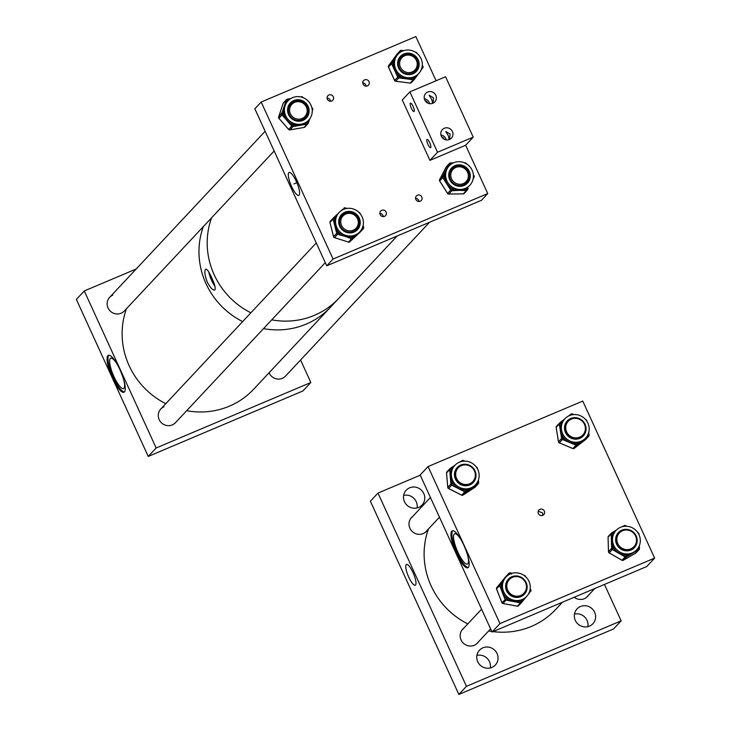 <?xml version="1.0" encoding="UTF-8"?>
<svg xmlns="http://www.w3.org/2000/svg" width="731" height="731" viewBox="0 0 731 731"><rect width="100%" height="100%" fill="white"/><g stroke="black" fill="none" stroke-linecap="round" stroke-linejoin="round"><path stroke-width="1.1" d="M413.006 572.565A11.267 2.878 -112.9 0 0 406.518 564.46A11.267 2.878 -112.9 0 0 408.739 577.125A11.267 2.878 -112.9 0 0 415.299 585.202A11.267 2.878 -112.9 0 0 413.006 572.565M476.904 655.405A10.855 10.426 -136.9 0 1 490.3 667.96M482.908 647.821A10.855 10.426 -136.9 0 1 495.326 665.046A10.855 10.426 -136.9 0 1 478.832 663.593A10.855 10.426 -136.9 0 1 482.908 647.821M574.475 614.104A10.855 10.426 -136.9 0 1 587.87 626.65M580.478 606.511A10.855 10.426 -136.9 0 1 592.896 623.735A10.855 10.426 -136.9 0 1 576.403 622.291A10.855 10.426 -136.9 0 1 580.478 606.511M427.37 530.112A10.152 9.759 -136.9 0 1 410.95 530.002A10.152 9.759 -136.9 0 1 412.732 516.415M403.64 495.399A10.855 10.426 -136.9 0 1 417.045 507.944M409.652 487.805A10.855 10.426 -136.9 0 1 422.061 505.03A10.855 10.426 -136.9 0 1 405.577 503.586A10.855 10.426 -136.9 0 1 409.652 487.805M588.537 595.217A10.152 9.759 -136.9 0 1 574.191 597.254M478.494 641.8A10.152 9.759 -136.9 0 1 462.083 641.69A10.152 9.759 -136.9 0 1 463.865 628.103M621.14 620.847L466.451 686.336L458.858 694.45L613.537 628.962L621.14 620.847L604.464 584.434M466.451 686.336L377.973 493.087L370.379 501.201L458.858 694.45M377.973 493.087L420.234 475.196M296.311 181.407A12.464 3.18 -112.9 0 0 289.147 172.425A12.464 3.18 -112.9 0 0 291.587 186.451A12.464 3.18 -112.9 0 0 298.86 195.378A12.464 3.18 -112.9 0 0 296.311 181.407M379.882 213.434A3.344 3.207 -136.9 0 1 383.254 216.595M381.765 210.309A3.344 3.207 -136.9 0 1 385.593 215.608A3.344 3.207 -136.9 0 1 380.513 215.161A3.344 3.207 -136.9 0 1 381.765 210.309M415.573 198.32A3.344 3.207 -136.9 0 1 418.954 201.482M417.465 195.195A3.344 3.207 -136.9 0 1 421.284 200.495A3.344 3.207 -136.9 0 1 416.213 200.056A3.344 3.207 -136.9 0 1 417.465 195.195M362.768 82.987A3.344 3.207 -136.9 0 1 366.149 86.148M364.659 79.853A3.344 3.207 -136.9 0 1 368.479 85.162A3.344 3.207 -136.9 0 1 363.398 84.714A3.344 3.207 -136.9 0 1 364.659 79.853M327.077 98.1A3.344 3.207 -136.9 0 1 330.449 101.262M328.959 94.966A3.344 3.207 -136.9 0 1 332.779 100.266A3.344 3.207 -136.9 0 1 327.707 99.827A3.344 3.207 -136.9 0 1 328.959 94.966M326.73 265.819L333.062 259.048L261.177 102.038L254.845 108.8L326.73 265.819L481.409 200.331L487.741 193.569L465.629 145.25L473.222 137.136L445.572 76.746L409.881 91.859L437.531 152.249L473.222 137.136M333.062 259.048L487.741 193.569M436.096 80.757L415.857 36.55L261.177 102.038M465.839 163.479A14.163 13.606 43.1 0 0 449.181 165.891A14.163 13.606 43.1 0 0 453.202 187.666A14.163 13.606 43.1 0 0 469.859 185.254A14.163 13.606 43.1 0 0 465.839 163.479M449.181 165.891L448.322 166.805A14.163 13.606 43.1 0 0 446.275 169.693A14.163 13.606 43.1 0 0 444.768 175.458A14.163 13.606 43.1 0 0 444.887 177.834A14.163 13.606 43.1 0 0 446.997 183.563A14.163 13.606 43.1 0 0 451.31 187.949A14.163 13.606 43.1 0 0 452.352 188.58A14.163 13.606 43.1 0 0 453.43 189.119A14.163 13.606 43.1 0 0 459.388 190.352L453.247 190.69L453.43 189.119L450.707 190.069L443.534 178.775L444.887 177.834L444.137 176.655L442.721 176.29L448.706 164.831L449.967 165.124M467.374 183.253A10.983 10.554 43.1 0 0 464.103 166.531A10.983 10.554 43.1 0 0 451.347 168.24M454.618 184.952A10.983 10.554 43.1 0 0 467.538 183.079A10.983 10.554 43.1 0 0 464.423 166.193A10.983 10.554 43.1 0 0 451.502 168.066A10.983 10.554 43.1 0 0 454.618 184.952M456.774 166.175A10.152 9.759 43.1 0 0 454.673 184.587A10.152 9.759 43.1 0 0 469.074 177.697M453.247 190.69L451.877 190.709L448.761 194.035L463.28 193.861L466.396 190.535L466.588 188.954L467.511 189.85L468.142 188.653L467.21 187.757L466.588 188.954L465.208 188.973L465.026 190.553L459.388 190.352A14.163 13.606 43.1 0 0 465.208 188.973A14.163 13.606 43.1 0 0 467.21 187.757A14.163 13.606 43.1 0 0 469.01 186.167L469.859 185.254M452.087 163.561L451.804 162.949L453.348 162.903M473.295 178.017L473.076 179.205M467.511 189.85L467.502 189.868A1.334 1.288 -136.9 0 1 467.31 190.142A1.334 1.334 0 0 0 467.511 189.85L468.187 188.552M443.534 178.775L442.785 177.596L439.669 180.922L447.591 193.395L450.707 190.069A1.334 1.288 -136.9 0 0 451.877 190.709L452.06 189.128L451.31 187.949L449.958 188.89M448.706 164.831L449.327 163.634L446.212 166.97L439.605 179.616L442.721 176.29A1.334 1.288 -136.9 0 0 442.785 177.596L444.768 175.458L443.342 175.093M453.412 162.876L450.433 162.967A1.334 1.288 -136.9 0 0 449.327 163.634L450.753 164.009L450.342 164.795M473.076 179.214L473.505 178.364M402.534 51.079A14.163 13.606 43.1 0 0 398.048 54.204A14.163 13.606 43.1 0 0 397.198 71.675A14.163 13.606 43.1 0 0 414.23 76.7A14.163 13.606 43.1 0 0 418.726 73.566A14.163 13.606 43.1 0 0 419.576 56.104A14.163 13.606 43.1 0 0 402.534 51.079M398.048 54.204L397.198 55.117A14.163 13.606 43.1 0 0 396.156 56.369A14.163 13.606 43.1 0 0 393.835 61.833A14.163 13.606 43.1 0 0 393.625 64.191A14.163 13.606 43.1 0 0 394.914 70.121A14.163 13.606 43.1 0 0 398.587 75.055A14.163 13.606 43.1 0 0 400.533 76.499A14.163 13.606 43.1 0 0 406.29 78.555A14.163 13.606 43.1 0 0 412.275 78.016A14.163 13.606 43.1 0 0 413.38 77.605A14.163 13.606 43.1 0 0 414.44 77.102A14.163 13.606 43.1 0 0 417.876 74.48L418.726 73.566M416.241 71.565A10.983 10.554 43.1 0 0 403.53 54.295A10.983 10.554 43.1 0 0 400.213 56.552M412.914 73.822A10.983 10.554 43.1 0 0 417.063 57.85A10.983 10.554 43.1 0 0 400.369 56.378A10.983 10.554 43.1 0 0 412.914 73.822M405.641 54.496A10.152 9.759 43.1 0 0 400.049 69.811A10.152 9.759 43.1 0 0 417.94 66.009M418.909 73.228L414.477 79.25A1.334 1.288 -136.9 0 1 414.367 79.377A1.334 1.334 0 0 0 414.477 79.25L413.645 78.19L412.275 78.016L411.909 79.588L400.159 78.062L400.533 76.499L399.163 76.316L398.587 75.055L397.143 75.823L392.181 64.958L393.625 64.191L393.05 62.921L393.835 61.833L392.51 61.313L399.3 51.965L400.314 52.276M402.818 50.969L402.708 50.521L403.649 50.667M422.052 68.833L420.919 70.395L422.052 68.833M418.826 73.338L415.263 78.162L414.44 77.102L413.28 79.761L411.909 79.588M403.731 50.64L401.282 50.375A1.334 1.288 -136.9 0 0 400.095 50.878L396.979 54.204L388.609 65.726L392.51 61.313M421.76 68.23L422.052 68.815L422.847 67.727L422.061 68.805M422.929 66.375L422.28 65.114M289.037 99.809A14.163 13.606 43.1 0 0 288.005 100.796A14.163 13.606 43.1 0 0 288.517 119.893A14.163 13.606 43.1 0 0 307.66 121.136A14.163 13.606 43.1 0 0 308.683 120.158A14.163 13.606 43.1 0 0 308.171 101.061A14.163 13.606 43.1 0 0 289.037 99.809M294.374 126.317L293.03 126.554L289.915 129.88L304.142 127.422A1.334 1.288 43.1 0 0 304.836 127.048L307.952 123.722A1.334 1.288 -136.9 0 0 308.226 123.265L307.23 122.534L305.887 122.771L305.905 124.334L294.374 126.317L294.355 124.763L293.012 124.992L292.089 123.941L290.856 125.047L282.961 116.001L284.195 114.895L283.272 113.835L283.692 112.556L282.193 112.373L285.83 101.335L287.329 101.518A14.163 13.606 43.1 0 0 287.155 101.7A14.163 13.606 43.1 0 0 284.268 106.58A14.163 13.606 43.1 0 0 283.692 112.556A14.163 13.606 43.1 0 0 284.195 114.895A14.163 13.606 43.1 0 0 287.164 120.249A14.163 13.606 43.1 0 0 292.089 123.941A14.163 13.606 43.1 0 0 294.355 124.763A14.163 13.606 43.1 0 0 300.395 125.056A14.163 13.606 43.1 0 0 305.887 122.771A14.163 13.606 43.1 0 0 306.81 122.05A14.163 13.606 43.1 0 0 307.66 121.255A14.163 13.606 43.1 0 0 307.833 121.063L308.683 120.158M306.207 118.148A10.983 10.554 43.1 0 0 290.81 102.541A10.983 10.554 43.1 0 0 290.17 103.135M305.567 118.742A10.983 10.554 43.1 0 0 305.969 103.172A10.983 10.554 43.1 0 0 290.326 102.97A10.983 10.554 43.1 0 0 290.719 117.773A10.983 10.554 43.1 0 0 305.567 118.742M295.598 101.079A10.152 9.759 43.1 0 0 290.984 117.563A10.152 9.759 43.1 0 0 307.906 112.592M288.672 98.959L290.755 98.557M309.734 118.888L308.701 121.83M308.254 123.183L308.674 121.94L307.66 121.255L307.258 124.096L305.905 124.334M289.056 99.791L288.617 98.95L287.329 99.197M359.442 212.885A14.163 13.606 43.1 0 0 339.138 212.474A14.163 13.606 43.1 0 0 339.513 231.435A14.163 13.606 43.1 0 0 359.816 231.837A14.163 13.606 43.1 0 0 359.442 212.885M339.138 212.474L338.289 213.388A14.163 13.606 43.1 0 0 335.62 217.655A14.163 13.606 43.1 0 0 334.972 219.912A14.163 13.606 43.1 0 0 335.145 225.934A14.163 13.606 43.1 0 0 337.868 231.425A14.163 13.606 43.1 0 0 338.663 232.339A14.163 13.606 43.1 0 0 339.531 233.189A14.163 13.606 43.1 0 0 344.849 236.259L338.919 234.706L339.531 233.189L338.206 232.76L336.68 233.308L333.446 220.451L334.972 219.912L334.634 218.569L333.464 217.865A1.334 1.334 0 0 0 333.4 217.929A1.334 1.288 -136.9 0 1 333.464 217.865L338.928 212.748M357.34 229.836A10.983 10.554 43.1 0 0 356.892 215.307A10.983 10.554 43.1 0 0 341.304 214.823M341.752 229.351A10.983 10.554 43.1 0 0 357.496 229.662A10.983 10.554 43.1 0 0 357.203 214.969A10.983 10.554 43.1 0 0 341.459 214.649A10.983 10.554 43.1 0 0 341.752 229.351M346.732 212.758A10.152 9.759 43.1 0 0 342.017 229.141A10.152 9.759 43.1 0 0 359.04 224.28M353.85 237.584L352.863 238.507L352.205 237.264L350.88 236.835A14.163 13.606 43.1 0 0 353.192 236.341A14.163 13.606 43.1 0 0 358.327 233.39L353.85 237.584L353.192 236.341L351.593 238.772L344.849 236.259A14.163 13.606 43.1 0 0 350.88 236.835L350.268 238.352M363.115 225.431L363.27 226.062M361.936 228.821L362.302 229.726L358.327 233.39A14.163 13.606 43.1 0 0 358.967 232.75L359.816 231.837M342.912 209.075L341.057 210.793L342.903 209.084L343.607 209.358M338.919 234.706L337.594 234.276L338.206 232.76L337.868 231.425L336.342 231.965M333.446 220.451L333.108 219.108L335.62 217.655L334.451 216.943L338.873 212.803M346.558 208.49L345.233 207.924M363.618 227.469L362.96 226.117M562.45 602.225L555.651 609.48A76.837 73.822 -136.9 0 1 493.023 631.611M491.771 631.447A76.837 73.822 -136.9 0 1 488.673 630.935M467.794 623.899A76.837 73.822 -136.9 0 1 446.275 608.073A76.837 73.822 -136.9 0 1 428.476 528.924M456.254 553.349A20.048 5.117 67.1 0 1 452.242 530.834A20.048 5.117 67.1 0 1 463.856 545.235A20.048 5.117 67.1 0 1 467.867 567.749A20.048 5.117 67.1 0 1 456.254 553.349A20.048 5.117 67.1 0 1 452.242 530.834A20.048 5.117 67.1 0 1 463.856 545.235A20.048 5.117 67.1 0 1 467.867 567.749A20.048 5.117 67.1 0 1 456.254 553.349M452.754 530.733A20.048 5.117 -112.9 0 0 457.204 552.947A20.048 5.117 -112.9 0 0 468.306 567.457A20.048 5.117 -112.9 0 1 457.204 552.947A20.048 5.117 -112.9 0 1 452.754 530.733M542.594 512.924L542.694 515.364L542.594 512.924L538.217 511.225L542.594 512.924M539.971 509.306A3.344 3.207 -136.9 0 1 543.791 514.615A3.344 3.207 -136.9 0 1 538.71 514.167A3.344 3.207 -136.9 0 1 539.971 509.306A3.344 3.207 -136.9 0 1 543.791 514.615A3.344 3.207 -136.9 0 1 538.71 514.167A3.344 3.207 -136.9 0 1 539.971 509.306M461.014 539.67A16.466 4.203 -112.9 0 0 454.591 533.731A16.466 4.203 -112.9 0 0 457.889 552.225A16.466 4.203 -112.9 0 0 467.429 564.049A16.466 4.203 -112.9 0 0 467.63 555.304A16.466 4.203 -112.9 0 1 467.429 564.049A16.466 4.203 -112.9 0 1 457.889 552.225A16.466 4.203 -112.9 0 1 454.591 533.731A16.466 4.203 -112.9 0 1 461.014 539.67M654.638 558.091L582.753 401.072L428.064 466.561L582.753 401.072L654.638 558.091L646.725 566.543L654.638 558.091L499.958 623.58L428.064 466.561L420.151 475.013L428.064 466.561L499.958 623.58L654.638 558.091M492.045 632.032L499.958 623.58L492.045 632.032L646.725 566.543L492.045 632.032L420.151 475.013L492.045 632.032M520.792 595.454A10.024 9.631 -136.9 0 1 509.324 579.546A10.024 9.631 -136.9 0 1 524.556 580.88A10.024 9.631 -136.9 0 1 520.792 595.454M469.658 483.767A10.024 9.631 -136.9 0 1 458.191 467.858A10.024 9.631 -136.9 0 1 473.423 469.192A10.024 9.631 -136.9 0 1 469.658 483.767M579.692 437.184A10.024 9.631 -136.9 0 1 568.234 421.275A10.024 9.631 -136.9 0 1 583.466 422.609A10.024 9.631 -136.9 0 1 579.692 437.184M630.826 548.871A10.024 9.631 -136.9 0 1 619.367 532.963A10.024 9.631 -136.9 0 1 634.59 534.297A10.024 9.631 -136.9 0 1 630.826 548.871M464.057 461.142A14.163 13.606 43.1 0 0 454.901 465.318A14.163 13.606 43.1 0 0 452.791 480.678A14.163 13.606 43.1 0 0 466.424 488.856A14.163 13.606 43.1 0 0 475.579 484.68A14.163 13.606 43.1 0 0 477.69 469.32A14.163 13.606 43.1 0 0 464.057 461.142M454.901 465.318L454.052 466.232A14.163 13.606 43.1 0 0 452.343 468.498A14.163 13.606 43.1 0 0 451.338 470.609A14.163 13.606 43.1 0 0 450.534 476.539A14.163 13.606 43.1 0 0 452.343 482.359A14.163 13.606 43.1 0 0 453.704 484.361A14.163 13.606 43.1 0 0 458.483 488.226A14.163 13.606 43.1 0 0 464.386 489.77A14.163 13.606 43.1 0 0 465.574 489.77A14.163 13.606 43.1 0 0 466.753 489.66A14.163 13.606 43.1 0 0 472.345 487.595L467.255 491.031L466.753 489.66L464.815 491.835L452.891 485.786L453.704 484.361L452.462 483.73L450.899 484.059L449.775 470.938L451.338 470.609L451.219 469.238L450.232 468.388L451.356 467.648L450.214 468.407A1.334 1.288 -136.9 0 0 449.656 469.567L446.54 472.893L447.783 487.385L450.899 484.059A1.334 1.288 -136.9 0 0 451.648 485.156L448.532 488.482L461.7 495.161L464.815 491.835A1.334 1.288 -136.9 0 0 466.122 491.771L463.006 495.097L474.94 487.285L478.056 483.959L472.345 487.595A14.163 13.606 43.1 0 0 474.73 485.594L475.579 484.68M473.094 482.679A10.983 10.554 43.1 0 0 464.002 464.596A10.983 10.554 43.1 0 0 457.067 467.666M466.159 485.75A10.983 10.554 43.1 0 0 474.894 470.6A10.983 10.554 43.1 0 0 457.222 467.493A10.983 10.554 43.1 0 0 466.159 485.75M458.931 467.155A10.152 9.759 43.1 0 0 465.775 485.274A10.152 9.759 43.1 0 0 473.478 480.779M451.383 467.639L455.029 465.181L451.356 467.648L452.343 468.498L449.656 469.567L449.775 470.938M463.015 461.234L462.166 460.567L460.101 461.919L461.471 461.508M478.394 480.011L478.522 481.373L477.91 481.208M467.255 491.031L466.122 491.771L465.629 490.4L464.386 489.77L463.573 491.205M452.891 485.786L451.648 485.156L452.343 482.359L450.78 482.688M464.742 461.133L463.454 460.53A1.334 1.288 -136.9 0 0 462.184 460.557L461.06 461.298M476.548 483.511L476.932 484.699M511.243 573.597A14.163 13.606 43.1 0 0 506.035 577.006A14.163 13.606 43.1 0 0 504.957 594.148A14.163 13.606 43.1 0 0 521.495 599.776A14.163 13.606 43.1 0 0 526.713 596.368A14.163 13.606 43.1 0 0 527.791 579.226A14.163 13.606 43.1 0 0 511.243 573.597M506.035 577.006L505.185 577.91A14.163 13.606 43.1 0 0 504.618 578.559A14.163 13.606 43.1 0 0 501.987 583.868A14.163 13.606 43.1 0 0 501.64 586.207A14.163 13.606 43.1 0 0 502.59 592.192A14.163 13.606 43.1 0 0 505.989 597.3A14.163 13.606 43.1 0 0 507.853 598.853A14.163 13.606 43.1 0 0 513.491 601.229A14.163 13.606 43.1 0 0 519.522 601.028A14.163 13.606 43.1 0 0 520.646 600.681A14.163 13.606 43.1 0 0 521.733 600.242A14.163 13.606 43.1 0 0 525.863 597.273L526.713 596.368M524.228 594.358A10.983 10.554 43.1 0 0 512.084 576.878A10.983 10.554 43.1 0 0 508.2 579.345M520.344 596.834A10.983 10.554 43.1 0 0 525.223 580.898A10.983 10.554 43.1 0 0 508.356 579.18A10.983 10.554 43.1 0 0 520.344 596.834M510.064 578.842A10.152 9.759 43.1 0 0 519.732 596.405A10.152 9.759 43.1 0 0 524.611 592.466M526.421 596.633L521.669 602.399L520.883 601.284L519.522 601.028L519.074 602.582L507.405 600.407L507.853 598.853L506.492 598.598L505.989 597.3L504.509 598.013L500.168 586.911L501.64 586.207L501.128 584.91L501.987 583.868L500.708 583.292L508.027 574.365L508.94 574.676M511.554 573.159L512.248 573.287M529.509 591.754L529.838 592.439L528.221 594.422M522.51 601.366L521.733 600.242L520.435 602.837L519.074 602.582M511.517 574.164L511.517 573.113L510.192 572.912M529.838 592.439L528.211 594.422M626.01 526.229A14.163 13.606 43.1 0 0 616.069 530.423A14.163 13.606 43.1 0 0 613.793 545.427A14.163 13.606 43.1 0 0 626.814 553.97A14.163 13.606 43.1 0 0 636.756 549.785A14.163 13.606 43.1 0 0 639.031 534.781A14.163 13.606 43.1 0 0 626.01 526.229M616.069 530.423L615.219 531.327A14.163 13.606 43.1 0 0 613.93 532.945A14.163 13.606 43.1 0 0 612.797 534.991A14.163 13.606 43.1 0 0 611.655 540.858A14.163 13.606 43.1 0 0 613.145 546.751A14.163 13.606 43.1 0 0 614.387 548.826A14.163 13.606 43.1 0 0 618.956 552.947A14.163 13.606 43.1 0 0 624.777 554.82A14.163 13.606 43.1 0 0 625.964 554.884A14.163 13.606 43.1 0 0 627.152 554.838A14.163 13.606 43.1 0 0 632.863 553.093L627.591 556.254L627.152 554.838L625.106 556.912L613.519 550.224L614.387 548.826L613.181 548.122L611.619 548.378L611.235 535.247L612.797 534.991L612.761 533.621L611.838 532.735L613.007 532.058L611.82 532.753A1.334 1.288 -136.9 0 0 611.189 533.877L608.073 537.203L608.503 551.713L611.619 548.378A1.334 1.288 -136.9 0 0 612.304 549.52L609.188 552.846L621.99 560.238L625.106 556.912A1.334 1.288 -136.9 0 0 626.421 556.921L623.305 560.257L635.687 553.139L638.803 549.813L632.863 553.093A14.163 13.606 43.1 0 0 635.897 550.69L636.756 549.785M634.27 547.775A10.983 10.554 43.1 0 0 625.782 529.683A10.983 10.554 43.1 0 0 618.234 532.762M626.723 550.854A10.983 10.554 43.1 0 0 636.198 535.969A10.983 10.554 43.1 0 0 618.389 532.588A10.983 10.554 43.1 0 0 626.723 550.854M620.107 532.259A10.152 9.759 43.1 0 0 626.385 550.388A10.152 9.759 43.1 0 0 634.654 545.883M613.035 532.049L616.48 530.002M622.383 526.676L623.406 526.448M639.36 545.673L639.406 547.254L638.72 547.044M627.591 556.254L626.421 556.921L625.983 555.514L624.777 554.82L623.899 556.209M613.519 550.224L612.304 549.52L613.145 546.751L611.573 547.007M611.235 535.247L611.189 533.877L613.93 532.945L613.007 532.058L616.489 529.993M637.268 549.2L637.624 550.48M573.067 414.641A14.163 13.606 43.1 0 0 564.935 418.735A14.163 13.606 43.1 0 0 563.062 434.561A14.163 13.606 43.1 0 0 577.49 442.191A14.163 13.606 43.1 0 0 585.622 438.097A14.163 13.606 43.1 0 0 587.486 422.271A14.163 13.606 43.1 0 0 573.067 414.641M564.935 418.735L564.085 419.64A14.163 13.606 43.1 0 0 561.901 422.801A14.163 13.606 43.1 0 0 561.052 424.985A14.163 13.606 43.1 0 0 560.695 430.979A14.163 13.606 43.1 0 0 562.925 436.663A14.163 13.606 43.1 0 0 564.433 438.563A14.163 13.606 43.1 0 0 569.476 442.081A14.163 13.606 43.1 0 0 575.452 443.187A14.163 13.606 43.1 0 0 576.64 443.096A14.163 13.606 43.1 0 0 577.81 442.904A14.163 13.606 43.1 0 0 583.21 440.427L578.376 444.22L577.81 442.904L576.019 445.197L563.711 440.044L564.433 438.563L563.144 438.024L561.6 438.454L559.507 425.415L561.052 424.985L560.832 423.624L559.763 422.838L560.832 422.015L559.754 422.847A1.334 1.334 0 0 0 559.608 422.984A1.334 1.288 -136.9 0 1 559.754 422.847M583.137 436.087A10.983 10.554 43.1 0 0 573.25 418.077A10.983 10.554 43.1 0 0 567.101 421.083M576.997 439.093A10.983 10.554 43.1 0 0 584.745 423.651A10.983 10.554 43.1 0 0 567.256 420.91A10.983 10.554 43.1 0 0 576.997 439.093M568.974 420.572A10.152 9.759 43.1 0 0 576.549 438.627A10.152 9.759 43.1 0 0 583.521 434.196M560.841 422.006L564.743 418.945L560.832 422.015L561.901 422.801L559.288 424.053L556.172 427.379L558.484 441.78L561.6 438.454A1.334 1.288 -136.9 0 0 562.422 439.505L559.316 442.831L572.903 448.532L576.019 445.197A1.334 1.288 -136.9 0 0 577.316 445.042L574.2 448.368L585.476 439.669L588.592 436.343L583.21 440.427A14.163 13.606 43.1 0 0 584.763 439.002L585.622 438.097M572.026 414.806L571.048 414.13L568.672 415.957L570.536 415.199M588.683 432.661L588.866 433.721L588.364 433.62M578.376 444.22L577.316 445.042L576.741 443.726L575.452 443.187L574.73 444.658M563.711 440.044L562.422 439.505L562.925 436.663L561.381 437.092M573.68 414.587L572.391 414.02M587.148 436.115L587.532 437.165M119.966 369.749A20.048 5.117 67.1 0 1 123.978 392.264A20.048 5.117 67.1 0 1 112.364 377.863A20.048 5.117 67.1 0 1 108.352 355.348A20.048 5.117 67.1 0 1 119.966 369.749M108.864 355.239A20.048 5.117 -112.9 0 0 113.314 377.461A20.048 5.117 -112.9 0 0 124.416 391.971M117.124 364.184A16.466 4.203 -112.9 0 0 110.701 358.245A16.466 4.203 -112.9 0 0 113.999 376.739A16.466 4.203 -112.9 0 0 123.539 388.563A16.466 4.203 -112.9 0 0 123.74 379.818M269.09 372.764A10.024 9.631 43.1 0 0 285.465 376.136L429.49 222.315M112.83 295.123A10.024 9.631 43.1 0 0 109.065 309.697A10.024 9.631 43.1 0 0 124.288 311.031L274.152 150.979M163.963 406.811A10.024 9.631 43.1 0 0 160.199 421.385A10.024 9.631 43.1 0 0 175.422 422.719L325.286 262.667M136.204 268.99L84.275 290.965L156.16 447.984L310.849 382.496L300.551 360.017M310.849 382.496L302.936 390.948L148.247 456.436L76.362 299.418L84.275 290.965M156.16 447.984L148.247 456.436M433.017 103.181L433.51 97.762L429.143 95.231L431.783 99.599L432.597 103.354M432.853 103.254A6.213 5.967 43.1 0 0 435.192 94.226A6.213 5.967 43.1 0 0 425.744 93.394A6.213 5.967 43.1 0 0 432.853 103.254M429.59 103.656A6.213 5.967 43.1 0 0 424.327 98.722M449.611 139.42L450.095 133.992L445.736 131.461L448.377 135.838L449.19 139.594M449.446 139.493A6.213 5.967 43.1 0 0 451.776 130.456A6.213 5.967 43.1 0 0 442.337 129.625A6.213 5.967 43.1 0 0 449.446 139.493M446.184 139.886A6.213 5.967 43.1 0 0 440.912 134.961M413.106 106.397A4.541 1.16 67.1 0 1 414.011 111.505A4.541 1.16 67.1 0 1 411.379 108.243A4.541 1.16 67.1 0 1 410.475 103.135A4.541 1.16 67.1 0 1 413.106 106.397M429.691 142.636A4.541 1.16 67.1 0 1 430.605 147.735A4.541 1.16 67.1 0 1 427.973 144.473A4.541 1.16 67.1 0 1 427.059 139.365A4.541 1.16 67.1 0 1 429.691 142.636M444.274 139.274A4.541 4.368 43.1 0 0 441.652 136.816M427.69 103.044A4.541 4.368 43.1 0 0 425.067 100.586M465.629 145.25L429.929 160.363L437.531 152.249M429.929 160.363L402.278 99.973L409.881 91.859M209.779 273.787A9.439 2.412 -112.9 0 0 214.393 284.414M214.932 289.841C213.096 290.737 210.555 288.188 207.33 282.193C204.844 275.715 204.251 271.42 205.53 269.31C206.864 268.633 208.902 271.393 211.634 277.597C214.603 283.856 215.709 287.941 214.932 289.841L214.667 290.033M208.792 272.014A11.358 2.897 -112.9 0 0 214.951 286.269M203.337 226.61A76.837 73.822 43.1 0 0 205.996 283.619A76.837 73.822 43.1 0 0 242.646 321.594A76.837 73.822 43.1 0 1 203.337 226.61M211.561 217.829A76.837 73.822 43.1 0 0 214.22 274.838A76.837 73.822 43.1 0 0 250.879 312.804A76.837 73.822 -136.9 0 1 211.561 217.829M186.679 410.703A76.837 73.822 43.1 0 0 229.36 406.18A76.837 73.822 43.1 0 0 253.648 389.248L330.503 307.175A76.837 73.822 43.1 0 1 306.207 324.107A76.837 73.822 43.1 0 1 263.525 328.621A76.837 73.822 43.1 0 0 330.503 307.175L338.727 298.385A76.837 73.822 -136.9 0 1 314.431 315.317A76.837 73.822 -136.9 0 1 271.749 319.84A76.837 73.822 43.1 0 0 338.727 298.385L397.134 236.012M294.684 102.331A8.955 8.598 43.1 0 0 290.417 113.798A8.955 8.598 43.1 0 0 302.095 118.513A8.955 8.598 43.1 0 0 306.362 107.055A8.955 8.598 43.1 0 0 294.684 102.331M302.332 119.701A10.024 9.631 -136.9 0 1 290.874 103.793A10.024 9.631 -136.9 0 1 306.097 105.127A10.024 9.631 -136.9 0 1 302.332 119.701M404.727 55.748A8.955 8.598 43.1 0 0 400.46 67.215A8.955 8.598 43.1 0 0 412.138 71.93A8.955 8.598 43.1 0 0 416.405 60.463A8.955 8.598 43.1 0 0 404.727 55.748M412.375 73.118A10.024 9.631 -136.9 0 1 400.908 57.21A10.024 9.631 -136.9 0 1 416.14 58.544A10.024 9.631 -136.9 0 1 412.375 73.118M455.861 167.436A8.955 8.598 43.1 0 0 451.594 178.903A8.955 8.598 43.1 0 0 463.271 183.618A8.955 8.598 43.1 0 0 467.538 172.15A8.955 8.598 43.1 0 0 455.861 167.436M463.509 184.797A10.024 9.631 -136.9 0 1 452.041 168.888A10.024 9.631 -136.9 0 1 467.273 170.222A10.024 9.631 -136.9 0 1 463.509 184.797M345.818 214.019A8.955 8.598 43.1 0 0 341.551 225.486A8.955 8.598 43.1 0 0 353.228 230.201A8.955 8.598 43.1 0 0 357.496 218.733A8.955 8.598 43.1 0 0 345.818 214.019M353.466 231.389A10.024 9.631 -136.9 0 1 342.007 215.481A10.024 9.631 -136.9 0 1 357.231 216.815A10.024 9.631 -136.9 0 1 353.466 231.389M126.481 308.692A76.837 73.822 43.1 0 0 165.8 403.667M465.062 162.794A1.334 1.288 -136.9 0 1 466.095 163.397M451.392 164L450.753 164.009L450.479 162.94A1.334 1.334 0 0 0 449.519 163.369L446.403 166.695A1.334 1.288 43.1 0 0 446.212 166.97L446.184 167.015M450.534 162.967L451.804 162.949M465.775 163.543L466.332 163.762M473.368 174.855L474.008 175.869M463.18 193.861L463.28 193.861A1.334 1.288 43.1 0 0 464.194 193.468L467.31 190.142A1.334 1.288 -136.9 0 1 466.396 190.535L465.026 190.553M447.619 193.441L447.591 193.395A1.334 1.288 43.1 0 0 448.761 194.035L448.651 194.035M439.578 179.671L439.605 179.616A1.334 1.288 43.1 0 0 439.669 180.922L439.696 180.968M474.035 175.906A1.334 1.288 -136.9 0 1 474.136 177.167A1.334 1.334 0 0 0 474.063 175.86L474.035 175.906M465.19 163.141L465.007 162.766A1.334 1.334 0 0 1 466.15 163.388L466.424 163.817M473.423 176.445L474.127 177.194M473.423 176.171L474.063 175.86L473.359 174.746M399.3 51.965L400.095 50.878L401.164 51.755M401.383 50.384L402.653 50.549M415.263 78.171L414.486 79.24M400.159 78.062L398.788 77.888L395.672 81.214L410.164 83.087L413.28 79.761A1.334 1.288 -136.9 0 0 414.367 79.377L411.251 82.704A1.334 1.288 43.1 0 0 411.352 82.585M392.181 64.958L391.606 63.698L388.49 67.024L394.603 80.419L397.719 77.093L397.143 75.823M401.748 51.444L401.337 50.348A1.334 1.334 0 0 0 400.195 50.759L397.079 54.085A1.334 1.288 43.1 0 0 396.979 54.204L396.96 54.222A1.334 1.334 0 0 1 397.079 54.085A1.334 1.288 43.1 0 1 397.189 53.984M410.164 83.087A1.334 1.288 43.1 0 0 411.251 82.704A1.334 1.334 0 0 1 410.109 83.115L410.164 83.087M394.639 80.483L394.603 80.419A1.334 1.288 43.1 0 0 395.672 81.214L395.572 81.196M398.788 77.888A1.334 1.288 -136.9 0 1 397.719 77.093L399.163 76.316L398.788 77.888M396.97 54.213L388.6 65.735A1.334 1.288 43.1 0 0 388.49 67.024L388.517 67.088M391.606 63.698A1.334 1.288 -136.9 0 1 391.725 62.4L393.05 62.921L391.606 63.698M415.875 52.267A1.334 1.288 -136.9 0 1 416.807 52.979M422.957 66.439A1.334 1.288 -136.9 0 1 422.856 67.718A1.334 1.334 0 0 0 422.984 66.393L422.957 66.439M415.921 52.541L415.82 52.221A1.334 1.334 0 0 1 416.871 52.997L417.054 53.39M422.098 66.731L422.847 67.727M422.116 66.631L422.984 66.393L422.29 64.858M410.064 83.078L395.617 81.242A1.334 1.334 0 0 1 394.576 80.474L388.463 67.078A1.334 1.334 0 0 1 388.6 65.735M286.625 99.489A1.334 1.288 -136.9 0 1 287.228 99.206L287.274 99.178A1.334 1.334 0 0 0 286.525 99.59A1.334 1.288 -136.9 0 1 286.625 99.489M285.83 101.335L286.25 100.046L283.144 103.373L278.657 116.987L282.193 112.373M302.433 97.387L303.063 97.625M311.845 107.676L312.429 108.343M312.713 109.65L312.32 110.865L312.713 109.65M304.041 127.441L307.258 124.096A1.334 1.288 -136.9 0 0 307.952 123.722A1.334 1.334 0 0 0 308.254 123.228L309.752 118.861M282.961 116.001L282.038 114.95L278.922 118.276L288.663 129.424L291.779 126.097L290.856 125.047M288.754 100.056L287.758 100.229L287.338 101.508M304.836 127.048A1.334 1.334 0 0 1 304.096 127.45L289.869 129.908A1.334 1.334 0 0 1 288.635 129.469L288.663 129.424A1.334 1.288 43.1 0 0 289.915 129.88L289.805 129.89M293.03 126.554A1.334 1.288 -136.9 0 1 291.779 126.097L293.012 124.992L293.03 126.554M278.63 117.061L278.63 117.015A1.334 1.288 43.1 0 0 278.922 118.276L278.922 118.276M282.038 114.95A1.334 1.288 -136.9 0 1 281.764 113.652L283.272 113.835L282.038 114.95M283.509 102.824A1.334 1.288 43.1 0 0 283.144 103.373L283.116 103.446M290.801 98.53L287.274 99.178L287.758 100.229L286.25 100.046A1.334 1.288 -136.9 0 1 286.525 99.59L283.409 102.916A1.334 1.334 0 0 0 283.116 103.409L278.63 117.015A1.334 1.334 0 0 0 278.895 118.312L288.635 129.469M301.556 96.739A1.334 1.288 -136.9 0 1 302.689 97.196M312.046 108.645L312.439 108.362A1.334 1.288 -136.9 0 1 312.74 109.568M301.821 97.196L301.501 96.73A1.334 1.334 0 0 1 302.735 97.168L303.173 97.671M312.119 109.093L312.74 109.613A1.334 1.334 0 0 0 312.475 108.316L311.817 107.567M359.232 212.429A1.334 1.288 -136.9 0 1 360.045 213.278M333.345 217.993L330.348 221.191A1.334 1.288 43.1 0 0 330.284 221.255L333.4 217.929A1.334 1.288 -136.9 0 0 333.108 219.108L329.992 222.443L333.564 236.634L336.68 233.308A1.334 1.288 -136.9 0 0 337.594 234.276L334.478 237.602L348.477 242.098L351.593 238.772A1.334 1.288 -136.9 0 0 352.863 238.507L362.302 229.726M333.473 217.856L334.451 216.952M333.592 236.725L333.564 236.634A1.334 1.288 43.1 0 0 334.478 237.602L334.405 237.575M348.404 242.08L334.433 237.63A1.334 1.334 0 0 1 333.537 236.689L329.964 222.498A1.334 1.334 0 0 1 330.284 221.255A1.334 1.288 43.1 0 0 329.992 222.443L330.01 222.535M343.899 208.161A1.334 1.288 -136.9 0 1 345.16 207.906L345.206 207.869A1.334 1.334 0 0 0 343.89 208.171L345.032 208.847M349.747 241.833L349.747 241.833A1.334 1.334 0 0 1 348.422 242.135L348.477 242.098A1.334 1.288 43.1 0 0 349.747 241.833L360.164 232.138A1.334 1.288 43.1 0 0 360.292 232.01M363.645 227.56A1.334 1.288 -136.9 0 1 363.289 228.812L362.622 227.56L363.645 227.56M345.059 208.838L345.206 207.869L346.951 208.426M359.213 212.648L359.204 212.374A1.334 1.334 0 0 1 360.091 213.315L360.2 213.763M476.904 483.017L477.507 482.012M463.5 460.548L464.642 461.133M477.023 468.105L477.416 468.781M478.494 481.427L478.604 482.688M461.654 495.134L461.7 495.161A1.334 1.288 43.1 0 0 463.006 495.097L462.97 495.125M447.792 487.495L447.783 487.385A1.334 1.288 43.1 0 0 448.532 488.482L448.478 488.454M447.098 471.733A1.334 1.288 43.1 0 0 446.54 472.893L446.55 472.994M476.676 467.228A1.334 1.288 -136.9 0 1 477.361 468.196M478.421 479.947L478.641 482.743A1.334 1.334 0 0 1 478.284 483.767A1.334 1.288 -136.9 0 1 478.056 483.959L477.562 482.588L478.613 482.798A1.334 1.288 -136.9 0 1 478.284 483.767L475.168 487.093A1.334 1.334 0 0 1 474.922 487.303L474.922 487.303A1.334 1.288 43.1 0 0 475.342 486.855M463.253 461.206L463.5 460.493A1.334 1.334 0 0 0 462.166 460.567M476.603 467.456L476.667 467.173A1.334 1.334 0 0 1 477.398 468.251L477.444 468.845M509.425 572.94A1.334 1.288 -136.9 0 1 510.101 572.894L510.156 572.866A1.334 1.334 0 0 0 508.931 573.259A1.334 1.288 -136.9 0 1 509.425 572.94M508.027 574.365L500.708 583.292M530.368 588.82L530.843 590.036M521.55 602.527L518.544 605.734A1.334 1.288 43.1 0 1 518.489 605.798L521.605 602.463A1.334 1.288 -136.9 0 1 520.435 602.837L517.32 606.163A1.334 1.288 43.1 0 0 518.489 605.798A1.334 1.334 0 0 1 517.265 606.191L502.928 603.486L506.044 600.151A1.334 1.288 -136.9 0 1 505.02 599.301L504.509 598.013M507.405 600.407L506.044 600.151L506.492 598.598L501.905 602.627A1.334 1.288 43.1 0 0 502.928 603.486L502.837 603.459M500.168 586.911L499.657 585.613L496.541 588.939L501.877 602.682A1.334 1.334 0 0 0 502.882 603.514L517.228 606.145M521.66 602.408A1.334 1.288 -136.9 0 1 521.605 602.463A1.334 1.334 0 0 0 521.66 602.399L526.384 596.688M505.87 576.531A1.334 1.288 43.1 0 0 505.761 576.649L496.733 587.66A1.334 1.288 43.1 0 0 496.541 588.939L496.577 589.022M499.657 585.613A1.334 1.288 -136.9 0 1 499.849 584.325L501.128 584.91L499.657 585.613M512.34 573.259L510.156 572.866L510.165 573.908L508.877 573.323A1.334 1.288 -136.9 0 1 508.931 573.259L505.815 576.595A1.334 1.334 0 0 0 505.761 576.658L505.751 576.658M524.584 575.599A1.334 1.288 -136.9 0 1 525.488 576.348M530.88 590.118A1.334 1.288 -136.9 0 1 530.697 591.388L530.688 591.397A1.334 1.334 0 0 0 530.898 590.063L530.88 590.118M524.611 575.845L524.538 575.544A1.334 1.334 0 0 1 525.543 576.375L525.699 576.777M530.24 588.354L530.898 590.063L529.938 590.264L530.688 591.397M501.932 602.709L496.523 588.994A1.334 1.334 0 0 1 496.733 587.66M624.247 525.607A1.334 1.288 -136.9 0 1 625.508 525.644L625.553 525.616A1.334 1.334 0 0 0 624.219 525.616L623.077 526.274M637.523 548.88L638.346 547.702M625.544 525.671L626.54 526.247M638.62 533.941L639.013 534.736M639.378 547.309L639.415 548.579M621.953 560.211L621.99 560.238A1.334 1.288 43.1 0 0 623.305 560.257L635.687 553.139A1.334 1.288 43.1 0 0 635.97 552.91L639.086 549.584A1.334 1.288 -136.9 0 1 638.803 549.813L638.364 548.396L639.424 548.679A1.334 1.288 -136.9 0 1 639.086 549.584A1.334 1.334 0 0 0 639.442 548.634L639.387 545.609M608.512 551.823L608.503 551.713A1.334 1.288 43.1 0 0 609.188 552.846L609.151 552.828M608.704 536.079A1.334 1.288 43.1 0 0 608.073 537.203L608.082 537.312M638.346 533.063A1.334 1.288 -136.9 0 1 638.995 534.069M625.279 526.238L625.553 525.616L626.65 526.247M624.978 526.256L624.219 525.616L622.364 526.676M638.254 533.301L638.355 533.009A1.334 1.334 0 0 1 639.022 534.123L639.04 534.8M571.651 413.892A1.334 1.288 -136.9 0 1 572.327 413.993L572.382 413.956A1.334 1.334 0 0 0 571.048 414.13A1.334 1.288 -136.9 0 1 571.651 413.892M587.587 435.356L587.952 434.625M569.988 414.952L571.048 414.13M586.436 420.581L586.81 421.129M588.839 433.775L589.049 435.036M559.507 425.415L559.288 424.053A1.334 1.288 -136.9 0 1 559.608 422.984L556.492 426.31A1.334 1.288 43.1 0 0 556.172 427.379L556.19 427.48M572.839 448.505L572.903 448.532A1.334 1.288 43.1 0 0 574.2 448.368L574.173 448.395M558.502 441.88L558.484 441.78A1.334 1.288 43.1 0 0 559.316 442.831L559.252 442.803M556.638 426.173A1.334 1.288 43.1 0 0 556.492 426.31A1.334 1.334 0 0 0 556.145 427.434L558.457 441.835A1.334 1.334 0 0 0 559.261 442.858L572.857 448.56A1.334 1.334 0 0 0 574.191 448.386L585.476 439.669A1.334 1.288 43.1 0 0 585.75 439.377M585.988 419.722A1.334 1.288 -136.9 0 1 586.728 420.636M589.058 435.137A1.334 1.288 -136.9 0 1 588.592 436.343L588.016 435.027L589.058 435.137M572.172 414.779L572.382 413.956L573.835 414.568M585.942 419.941L585.97 419.658A1.334 1.334 0 0 1 586.774 420.681L586.856 421.193M585.449 439.687L585.467 439.678A1.334 1.334 0 0 0 585.622 439.532L588.738 436.206A1.334 1.334 0 0 0 589.085 435.082L588.702 432.578M293.953 183.929L296.877 182.686L293.953 183.929M446.403 166.695A1.334 1.334 0 0 0 446.193 166.988L439.587 179.634A1.334 1.334 0 0 0 439.642 180.968L447.564 193.45A1.334 1.334 0 0 0 448.706 194.062L463.235 193.889A1.334 1.334 0 0 0 464.194 193.468M288.005 100.796L287.155 101.7M360.164 232.138A1.334 1.334 0 0 0 360.228 232.074L363.344 228.748A1.334 1.334 0 0 0 363.663 227.505L363.133 225.34M461.709 630.405L481.583 609.179M507.661 581.328L509.324 579.546M476.338 644.102L490.602 628.879M522.29 595.025L523.963 593.243M410.575 518.718L430.449 497.491M456.528 469.64L458.191 467.858M425.204 532.415L439.468 517.192M471.157 483.337L472.829 481.565M566.571 423.057L568.234 421.275M581.2 436.754L582.863 434.972M617.704 534.736L619.367 532.963M586.381 597.519L594.796 588.528M632.333 548.442L633.996 546.66M474.922 487.303L462.988 495.115A1.334 1.334 0 0 1 461.654 495.189L448.487 488.518A1.334 1.334 0 0 1 447.756 487.44L446.522 472.948A1.334 1.334 0 0 1 446.869 471.915L449.985 468.589A1.334 1.334 0 0 1 450.232 468.388M623.278 560.275A1.334 1.334 0 0 1 621.944 560.266L609.142 552.883A1.334 1.334 0 0 1 608.475 551.759L608.055 537.258A1.334 1.334 0 0 1 608.411 536.307L611.527 532.981A1.334 1.334 0 0 1 611.838 532.735M109.659 297.334L265.134 131.278M289.631 105.118L290.874 103.793M304.27 118.815L305.503 117.49M399.674 58.526L400.908 57.21M414.303 72.232L415.546 70.907M450.808 170.213L452.041 168.888M465.437 183.91L466.68 182.595M160.793 409.022L316.267 242.966M340.765 216.796L342.007 215.481M355.403 230.503L356.637 229.178"/></g></svg>
